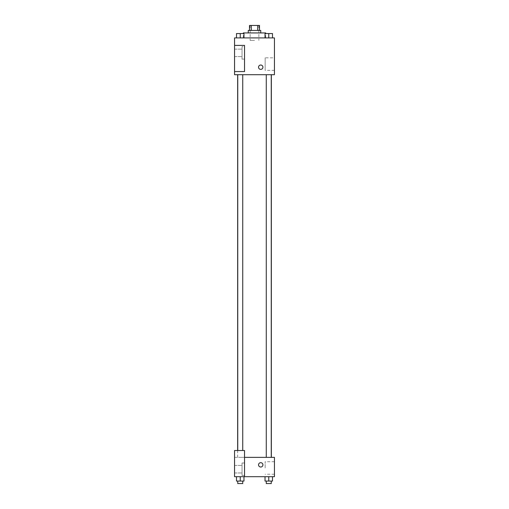 <?xml version="1.0" encoding="UTF-8"?>
<svg xmlns="http://www.w3.org/2000/svg" width="509" height="509" viewBox="0 0 509 509"><rect width="100%" height="100%" fill="white"/><g stroke="black" fill="none" stroke-linecap="round" stroke-linejoin="round"><path stroke-width="0.38" stroke-dasharray="2.54 1.91" d="M254.5 40.408L250.135 40.408L254.5 40.408M254.5 25.45L250.135 25.45L254.5 25.45M257.7 30.438L257.7 25.45L259.488 25.45L259.488 30.438L251.3 30.438L259.488 30.438M257.7 25.45L249.512 25.45L249.512 30.438L251.3 30.438L249.512 30.438M260.735 30.438L248.265 30.438M248.265 32.932L260.735 32.932L248.265 32.932M251.3 30.438L251.3 25.45M243.283 32.932L265.717 32.932M254.5 37.914L243.283 37.914L254.5 37.914M274.446 37.914L234.554 37.914L234.554 71.572L244.53 71.572L244.53 45.396L234.554 45.396L244.53 45.396L244.53 71.572L234.554 71.572L234.554 74.689L274.446 74.689L274.446 37.914M236.5 37.914L243.976 37.914L236.5 37.914L243.976 37.914L236.5 37.914L240.242 37.914L240.242 33.549L236.5 33.549L242.736 33.549L236.5 33.549L236.5 37.914L240.242 37.914L236.5 37.914L236.5 33.549L236.5 37.914L243.976 37.914L240.242 37.914L240.242 33.549L243.976 33.549L237.748 33.549L243.976 33.549L243.976 37.914L243.976 33.549M265.024 37.914L272.5 37.914L265.024 37.914L272.5 37.914L265.024 37.914L268.758 37.914L268.758 33.549L265.024 33.549L271.252 33.549L265.024 33.549L265.024 37.914L268.758 37.914L265.024 37.914L265.024 33.549L265.024 37.914L272.5 37.914L268.758 37.914L268.758 33.549L272.5 33.549L266.264 33.549L272.5 33.549L272.5 37.914L272.5 33.549M262.911 67.207A2.182 2.182 0 0 0 259.641 65.317A2.182 2.182 0 0 0 259.641 69.097A2.182 2.182 0 0 0 262.911 67.207A2.182 2.182 0 0 1 259.641 69.097A2.182 2.182 0 0 1 259.641 65.317A2.182 2.182 0 0 1 262.911 67.207M244.53 46.643L244.53 59.108L244.53 46.643L242.036 46.643L242.036 59.108L242.036 46.643L242.036 59.108L242.036 46.643L244.53 46.643L244.53 59.108L244.53 46.643M242.036 52.872L242.036 56.614L242.036 52.872M234.554 52.872L234.554 56.614L234.554 52.872M274.446 57.841L274.446 70.344L274.446 57.841L265.17 57.841L265.17 70.344L265.17 57.841M234.554 71.572L244.53 71.572L244.53 45.396L234.554 45.396M258.553 67.207A2.182 2.182 0 0 0 261.823 69.097A2.182 2.182 0 0 0 261.823 65.317A2.182 2.182 0 0 0 258.553 67.207M234.554 69.389L234.554 65.025L234.56 69.389M268.758 74.689L266.264 74.689L268.758 74.689M240.242 74.689L242.736 74.689L240.242 74.689M254.5 74.689L271.354 74.689L254.5 74.689M254.5 457.375L237.646 457.375L254.5 457.375M268.758 457.375L266.264 457.375L268.758 457.375M240.242 457.375L242.736 457.375L240.242 457.375M234.554 457.375L244.53 457.375L234.554 457.375L234.554 476.691L244.53 476.691L244.53 450.516L234.554 450.516L234.554 457.375M244.53 476.691L274.446 476.691L274.446 457.375L244.53 457.375L244.53 450.516L244.53 476.691L244.53 457.375M234.554 464.851L234.554 462.668L234.56 464.851M234.554 469.215L234.554 472.956L234.554 469.215M242.036 469.215L242.036 465.474L242.036 469.215M242.036 462.98L242.036 475.451L242.036 462.98L242.036 475.451L242.036 462.98L244.53 462.98L244.53 475.451L244.53 462.98L242.036 462.98M244.53 462.98L244.53 475.451L244.53 462.98M244.53 450.516L234.554 450.516L244.53 450.516M243.976 481.056L243.976 476.691L243.976 481.056L240.242 481.056L243.976 481.056L240.242 481.056L240.242 476.691L243.976 476.691L236.5 476.691L243.976 476.691L236.5 476.691L243.976 476.691L236.5 476.691L243.976 476.691L240.242 476.691L240.242 481.056L236.5 481.056L236.5 476.691L236.5 481.056L242.736 481.056L236.5 481.056L236.5 476.691M272.5 481.056L272.5 476.691L272.5 481.056L268.758 481.056L272.5 481.056L268.758 481.056L268.758 476.691L265.024 476.691L272.5 476.691L265.024 476.691L272.5 476.691L265.024 476.691L272.5 476.691L265.024 476.691L272.5 476.691L268.758 476.691L268.758 481.056L265.024 481.056L265.024 476.691L265.024 481.056L271.252 481.056L265.024 481.056L265.024 476.691M274.446 467.968L274.446 474.223L274.446 467.968M265.17 467.968L265.17 461.714L265.17 467.968M258.553 464.851A2.182 2.182 0 0 0 261.823 466.74A2.182 2.182 0 0 0 261.823 462.961A2.182 2.182 0 0 0 258.553 464.851M262.911 464.851A2.182 2.182 0 0 0 259.641 462.961A2.182 2.182 0 0 0 259.641 466.74A2.182 2.182 0 0 0 262.911 464.851A2.182 2.182 0 0 1 259.641 466.74A2.182 2.182 0 0 1 259.641 462.961A2.182 2.182 0 0 1 262.911 464.851M266.264 481.056L266.264 483.55L271.252 483.55L266.264 483.55L271.252 483.55L271.252 481.056L266.264 481.056L271.252 481.056M268.758 481.056L268.758 476.691M237.748 481.056L237.748 483.55L242.736 483.55L237.748 483.55L242.736 483.55L242.736 481.056L237.748 481.056L242.736 481.056M240.242 481.056L240.242 476.691M266.264 33.549L271.252 33.549M268.758 37.914L268.758 33.549M237.748 33.549L242.736 33.549M240.242 37.914L240.242 33.549M250.135 25.45L250.135 40.408M258.865 25.45L258.865 40.408M265.717 37.914L265.717 33.549M243.283 37.914L243.283 33.549M244.53 59.108L242.036 59.108L244.53 59.108M234.554 56.614L242.036 56.614L234.554 56.614M234.554 49.131L242.036 49.131L234.554 49.131M274.446 70.344L265.17 70.344M237.646 457.375L237.646 450.516M242.736 450.516L242.736 74.689M237.748 450.516L237.748 74.689M271.252 457.375L271.252 74.689M266.264 457.375L266.264 74.689M234.554 472.956L242.036 472.956L234.554 472.956M234.554 465.474L242.036 465.474L234.554 465.474M244.53 475.451L242.036 475.451L244.53 475.451M274.446 461.714L265.17 461.714M274.446 474.223L265.17 474.223"/><path stroke-width="0.76" d="M251.3 30.438L251.3 25.45L249.512 25.45L249.512 30.438M251.3 25.45L259.488 25.45L259.488 30.438M257.7 30.438L257.7 25.45M248.265 32.932L248.265 30.438L260.735 30.438L260.735 32.932M265.717 33.549L265.717 32.932L243.283 32.932L243.283 33.549M234.554 37.914L274.446 37.914L274.446 74.689L234.554 74.689L234.554 71.572L244.53 71.572L244.53 45.396L234.554 45.396L234.554 37.914M258.553 67.207A2.182 2.182 0 0 1 261.823 65.317A2.182 2.182 0 0 1 261.823 69.097A2.182 2.182 0 0 1 258.553 67.207M234.554 45.396L234.554 71.572M244.53 457.375L274.446 457.375L274.446 476.691L234.554 476.691L234.554 450.516L244.53 450.516L244.53 476.691M258.553 464.851A2.182 2.182 0 0 1 261.823 462.961A2.182 2.182 0 0 1 261.823 466.74A2.182 2.182 0 0 1 258.553 464.851M265.024 476.691L265.024 481.056L272.5 481.056L272.5 476.691L272.5 481.056M268.758 481.056L268.758 476.691M271.252 481.056L271.252 483.55L266.264 483.55L266.264 481.056M236.5 476.691L236.5 481.056L243.976 481.056L243.976 476.691L243.976 481.056M240.242 481.056L240.242 476.691M242.736 481.056L242.736 483.55L237.748 483.55L237.748 481.056M265.024 37.914L265.024 33.549L272.5 33.549L272.5 37.914L272.5 33.549M268.758 37.914L268.758 33.549M271.252 33.549L266.264 33.549M236.5 37.914L236.5 33.549L243.976 33.549L243.976 37.914L243.976 33.549M240.242 37.914L240.242 33.549M242.736 33.549L237.748 33.549M271.354 457.375L271.354 74.689M237.646 450.516L237.646 74.689M266.264 74.689L266.264 457.375M271.252 74.689L271.252 457.375M242.736 450.516L242.736 74.689M237.748 450.516L237.748 74.689"/></g></svg>
